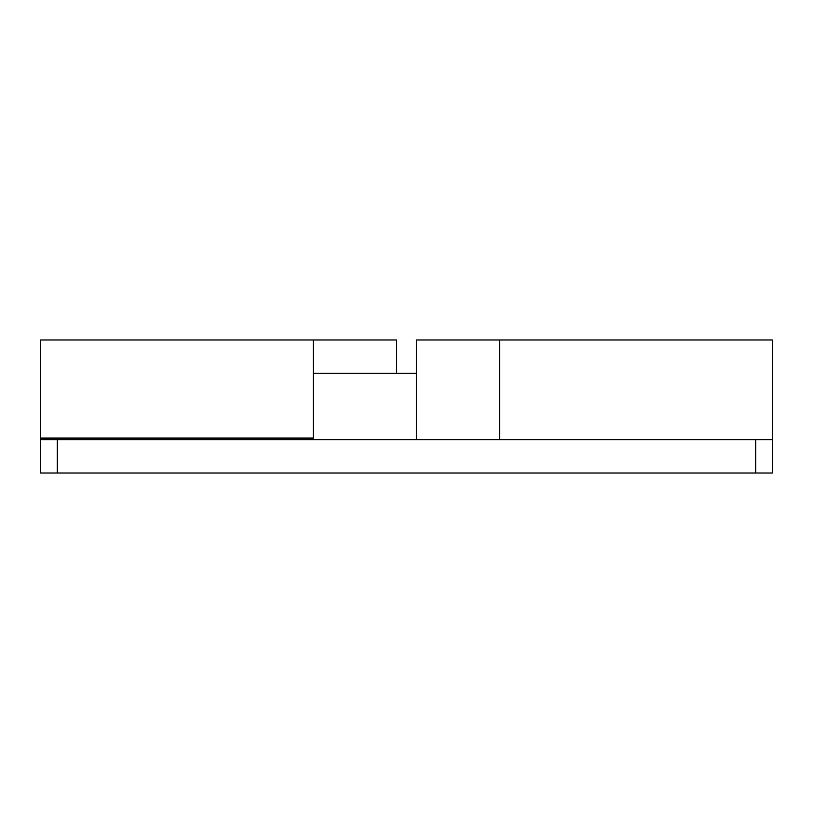 <?xml version="1.0" encoding="UTF-8"?>
<svg xmlns="http://www.w3.org/2000/svg" width="813" height="813" viewBox="0 0 813 813"><rect width="100%" height="100%" fill="white"/><g stroke="black" fill="none" stroke-linecap="round" stroke-linejoin="round"><path stroke-width="1.22" d="M40.65 439.701L40.65 438.095L313.371 438.095L313.371 339.986L396.52 339.986L396.52 373.299M416.48 439.762L416.48 339.986L499.629 339.986L499.629 439.762M772.35 473.014L755.724 473.014L755.724 439.762L772.35 439.762L772.35 473.014M57.276 439.762L57.276 473.014L40.65 473.014L40.65 439.762L755.724 439.762M313.371 339.986L40.65 339.986L40.65 438.095M57.276 473.014L755.724 473.014M499.629 339.986L772.35 339.986L772.35 439.762M313.371 373.238L416.48 373.238"/></g></svg>
